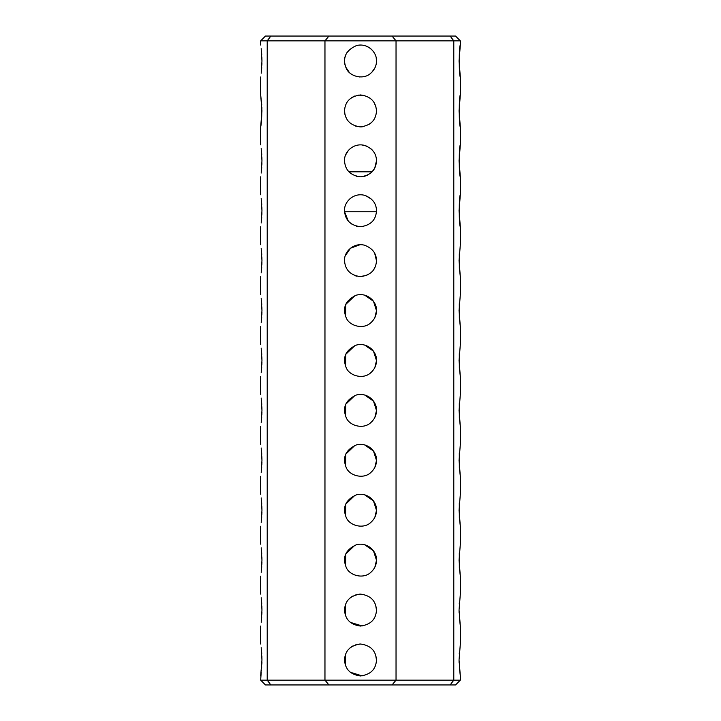 <?xml version="1.0" encoding="UTF-8"?>
<svg xmlns="http://www.w3.org/2000/svg" width="721" height="721" viewBox="0 0 721 721"><rect width="100%" height="100%" fill="white"/><g stroke="black" fill="none" stroke-linecap="round" stroke-linejoin="round"><path stroke-width="1.08" d="M460.331 45.035L459.043 61.006L460.331 76.985C458.88 76.111 458.871 45.91 460.331 45.035L460.331 40.845L453.788 40.845L453.788 680.155L450.147 684.95L455.537 684.95L460.331 680.155L396.036 680.155L392.062 684.95L450.147 684.95M460.331 226.727C458.88 225.853 458.871 195.652 460.331 194.778L459.043 210.757L460.331 226.727L460.331 244.698L459.043 260.669L460.331 276.639L460.331 294.61L459.043 310.589L460.331 326.559L460.331 344.53L459.043 360.5L460.331 376.47L460.331 394.441L459.043 410.411L460.331 426.39L460.331 444.361L459.043 460.331L460.331 476.302L460.331 494.273L459.043 510.243L460.331 526.222L460.331 544.193L459.043 560.163L460.331 576.133L460.331 594.104L459.043 610.074L460.331 626.053L460.331 644.015L459.043 659.994L460.331 675.965L459.358 667.799M459.079 662.545L459.043 659.976M459.232 653.848L459.295 652.92M460.331 626.053L459.358 617.888M459.079 612.625L459.043 610.065M459.232 603.937L459.295 602.999M460.331 576.133L459.34 567.815L459.286 553.286M460.331 526.222L459.34 517.894L459.286 503.366M460.331 476.302L459.34 467.983L459.286 453.455M460.331 426.39L459.34 418.063L459.286 403.535M460.331 144.867L459.043 160.837L460.331 176.807C458.88 175.942 458.871 145.741 460.331 144.867L460.331 126.896C458.88 126.022 458.871 95.83 460.331 94.947L459.043 110.926L460.331 126.896M460.331 376.47L459.34 368.152L459.286 353.623M460.331 326.559L459.34 318.24L459.286 303.703M460.331 276.639L459.34 268.32L459.286 253.792M460.331 40.845L455.537 36.05L450.147 36.05L453.788 40.845L396.036 40.845L396.036 680.155L324.964 680.155L328.938 684.95L392.062 684.95M392.062 36.05L396.036 40.845L267.212 40.845L270.853 36.05L450.147 36.05M270.853 36.05L265.463 36.05L260.669 40.845L267.212 40.845L267.212 680.155L270.853 684.95L265.463 684.95L260.669 680.155L261.2 672.206M270.853 684.95L328.938 684.95M328.938 36.05L324.964 40.845L324.964 680.155L260.669 680.155M375.641 654.893L376.47 659.994C375.983 669.286 370.657 674.604 360.5 675.965C350.478 674.658 345.152 669.331 344.53 659.994C345.017 650.702 350.343 645.376 360.5 644.015C370.522 645.331 375.848 650.648 376.47 659.994L376.344 662.004M375.641 604.982L376.47 610.074C375.983 619.366 370.657 624.692 360.5 626.053C350.478 624.737 345.152 619.42 344.53 610.074C345.017 600.782 350.343 595.465 360.5 594.104C370.522 595.411 375.848 600.737 376.47 610.074L376.344 612.093M376.47 560.163C376.479 564.904 374.55 569.004 370.684 572.465C363.213 579.522 348.919 575.385 346.044 566.958C342.232 556.991 345.72 549.564 356.525 544.688C367.827 541.832 377.101 551.691 376.47 560.163L373.478 550.844L364.655 544.743M376.47 510.243C376.479 514.983 374.55 519.093 370.684 522.554C363.213 529.611 348.919 525.474 346.044 517.047C342.232 507.07 345.72 499.644 356.525 494.777C367.827 491.911 377.101 501.78 376.47 510.243L373.478 500.933L364.655 494.822M376.47 460.331C376.479 465.072 374.55 469.173 370.684 472.643C363.213 479.69 348.919 475.554 346.044 467.136C342.232 457.159 345.72 449.733 356.525 444.857C367.827 442 377.101 451.86 376.47 460.331L373.478 451.013L364.655 444.911M376.47 410.411C376.479 415.161 374.55 419.262 370.684 422.722C363.213 429.779 348.919 425.642 346.044 417.216C342.232 407.239 345.72 399.822 356.525 394.946C367.827 392.08 377.101 401.948 376.47 410.411L373.478 401.101L364.655 394.991M376.47 360.5C376.479 365.241 374.55 369.341 370.684 372.811C363.213 379.859 348.919 375.722 346.044 367.304C342.232 357.328 345.72 349.901 356.525 345.026C367.827 342.169 377.101 352.028 376.47 360.5L373.478 351.181L364.655 345.08M374.686 253.323L376.47 260.669C375.983 269.96 370.657 275.287 360.5 276.639C350.478 275.332 345.152 270.005 344.53 260.669C343.89 252.224 353.155 242.337 364.475 245.194C372.415 248.168 376.407 253.323 376.47 260.669L376.362 262.57M376.416 209.432L376.47 210.757C375.983 220.049 370.657 225.367 360.5 226.727C350.478 225.421 345.152 220.094 344.53 210.757C343.89 202.313 353.155 192.417 364.475 195.283C372.415 198.248 376.407 203.412 376.47 210.757L376.443 211.749L344.557 211.749L344.557 209.748M376.389 159.179L376.47 160.837C375.983 170.129 370.657 175.455 360.5 176.807C350.478 175.5 345.152 170.174 344.53 160.837C343.89 152.392 353.155 142.506 364.475 145.372C372.415 148.337 376.407 153.492 376.47 160.837L374.776 167.993M376.47 110.926C375.983 120.218 370.657 125.535 360.5 126.896C350.478 125.589 345.152 120.263 344.53 110.926C345.017 101.634 350.343 96.308 360.5 94.947C370.522 96.263 375.848 101.58 376.47 110.926L376.389 112.566M376.47 61.006C376.479 65.746 374.55 69.847 370.684 73.317C363.213 80.373 348.919 76.228 346.044 67.81C342.232 57.833 345.72 50.407 356.525 45.54C367.827 42.674 377.101 52.543 376.47 61.006M376.47 310.589C376.479 315.329 374.55 319.43 370.684 322.891C363.213 329.948 348.919 325.811 346.044 317.384C342.232 307.407 345.72 299.99 356.525 295.114C367.827 292.257 377.101 302.117 376.47 310.589L373.478 301.27L364.655 295.159M348.91 171.832L372.099 171.823L374.758 168.047M359.067 45.099L359.698 45.053M358.076 45.225L361.086 45.044M366.43 46.18L369.08 47.532M368.71 47.307L371.036 49.001M371.081 49.037L372.73 50.731M366.619 46.252L367.133 46.477M368.179 47L368.638 47.262M369.972 48.145L370.441 48.505M371.288 49.226L372.415 50.371M374.695 667.322L374.055 668.439M362.113 675.883L350.253 672.242M345.539 665.573L345.503 654.497M349.388 648.521L350.586 647.467M351.316 646.926L352.758 646.025M355.841 644.718L359.86 644.033M374.695 617.401L374.055 618.528M362.113 625.972L350.253 622.331M345.539 615.662L345.503 604.577M349.388 598.601L350.586 597.547M351.316 597.006L352.758 596.105M355.841 594.798L359.86 594.113M376.47 560.379L374.884 567.103M345.629 565.985L345.765 553.989L355.02 545.157M376.47 510.459L374.884 517.182M345.629 516.065L345.765 504.078L355.02 495.246M376.47 460.548L374.884 467.271M345.629 466.154L345.765 454.158L355.02 445.326M376.47 410.628L374.884 417.351M345.629 416.233L345.765 404.247L355.02 395.414M376.47 360.716L374.884 367.44M345.629 366.322L345.765 354.326L355.02 345.494M374.965 217.526L374.487 218.463M361.464 226.7L356.363 226.178M352.308 224.465L349.252 222.095M348.252 221.005L344.557 211.749M376.47 310.805L374.884 317.519M345.629 316.402L345.765 304.415L355.02 295.583M375.389 266.455L373.685 269.681M366.809 275.341L359.86 276.63M356.571 276.152L354.786 275.584M345.287 255.784L350.532 248.186L360.112 244.698M362.699 244.852L363.339 244.951M345.701 154.826L348.441 150.365M349.072 149.68L351.064 147.949M361.933 144.93L366.746 146.138M370.54 148.418L372.171 149.932M372.387 121.597L371.865 122.146M371.423 122.579L369.503 124.12M362.807 126.725L361.374 126.869M360.049 126.887L355.156 125.977M350.974 123.742L350.316 123.228M345.71 116.955L344.944 114.54M344.836 114.044L344.566 109.772M351.469 97.75L354.651 96.064M358.229 95.109L364.465 95.451M369.837 97.966L370.675 98.606M373.902 102.229L375.884 106.645M376.227 108.105L376.425 109.673M376.443 62.015L376.281 63.493M375.037 67.621L371.991 72.1M371.91 72.181L370.035 73.821M359.626 76.958L359.031 76.913M349.225 72.325L345.71 67.044M345.044 65.025L344.809 64.016M344.548 61.907L344.53 61.438M344.557 60.005L344.836 57.887M344.845 57.833L345.747 54.895M345.882 54.571L347.297 52.02M376.209 58.113L376.434 59.879M365.871 195.715L371.621 199.293M376.011 206.927L376.155 207.576M349.361 199.302L351.406 197.617M360.5 176.807L356.093 176.194M350.893 173.599L349.496 172.418M371.721 172.202L369.864 173.779M367.359 175.266L364.52 176.303M362.032 176.735L360.906 176.807M261.182 198.392L261.957 210.757L261.2 222.96M261.344 221.753L261.435 220.878M261.57 219.481L261.741 217.291M261.867 214.93L261.939 212.677M261.957 210.82L261.885 207.134M261.768 204.728L261.624 202.655M261.182 148.481L261.957 160.837L261.2 173.049M261.344 171.832L261.435 170.967M261.57 169.561L261.741 167.38M261.867 165.01L261.939 162.757M261.957 160.9L261.903 157.701M261.903 157.683L261.885 157.232M261.777 154.844L261.624 152.744M261.182 48.649L261.957 61.006L261.2 73.218M261.344 72.001L261.435 71.136M261.57 69.73L261.741 67.549M261.867 65.178L261.939 62.925M261.957 61.069L261.885 57.401M261.768 54.985L261.624 52.921M261.182 647.638L261.957 659.994L260.669 675.965M261.344 670.99L261.435 670.115M261.57 668.718L261.714 666.853M261.867 664.203L261.939 661.914M261.957 660.057L261.885 656.38M261.768 653.965L261.624 651.892M261.182 597.718L261.957 610.074L261.2 622.286M261.344 621.069L261.435 620.204M261.57 618.798L261.714 616.933M261.867 614.283L261.939 611.994M261.957 610.137L261.885 606.46M261.768 604.054L261.624 601.981M261.182 547.807L261.957 560.163L261.2 572.375M261.344 571.158L261.435 570.284M261.57 568.887L261.741 566.706M261.867 564.336L261.939 562.083M261.957 560.226L261.903 557M261.768 554.134L261.624 552.061M261.182 497.887L261.957 510.243L261.2 522.455M261.344 521.238L261.435 520.373M261.57 518.967L261.741 516.786M261.867 514.424L261.939 512.162M261.957 510.306L261.885 506.629M261.768 504.222L261.624 502.149M261.182 447.975L261.957 460.331L261.2 472.543M261.344 471.327L261.435 470.452M261.57 469.056L261.741 466.875M261.867 464.504L261.939 462.251M261.957 460.395L261.885 456.717M261.768 454.302L261.624 452.229M261.182 398.055L261.957 410.411L261.2 422.623M261.344 421.415L261.435 420.541M261.57 419.135L261.741 416.954M261.867 414.593L261.939 412.331M261.957 410.474L261.903 407.257M261.903 407.248L261.885 406.797M261.768 404.391L261.624 402.318M261.182 348.144L261.957 360.5L261.2 372.712M261.344 371.495L261.435 370.63M261.57 369.224L261.741 367.043M261.867 364.673L261.939 362.42M261.957 360.563L261.885 356.886M261.768 354.48L261.624 352.398M261.182 298.224L261.957 310.589L261.2 322.792M261.344 321.584L261.435 320.71M261.57 319.304L261.741 317.123M261.867 314.762L261.939 312.508M261.957 310.652L261.885 306.966M261.768 304.559L261.624 302.487M261.182 248.312L261.957 260.669L261.2 272.88M261.344 271.664L261.435 270.799M261.57 269.393L261.741 267.212M261.867 264.841L261.939 262.588M261.957 260.732L261.885 257.055M261.768 254.648L261.624 252.566M261.768 104.86L260.669 94.947L261.957 110.926L260.669 126.896C261.39 124.418 261.795 117.838 261.885 107.159M460.331 680.155L460.331 675.965M460.331 194.778L460.331 176.807M460.331 94.947L460.331 76.985M260.669 644.015L260.669 626.053M260.669 594.104L260.669 576.133M260.669 544.193L260.669 526.222M260.669 494.273L260.669 476.302M260.669 444.361L260.669 426.39M260.669 394.441L260.669 376.47M260.669 344.53L260.669 326.559M260.669 294.61L260.669 276.639M260.669 244.698L260.669 226.727M260.669 194.778L260.669 176.807M260.669 144.867L260.669 126.896M260.669 94.947L260.669 76.985M260.669 45.035L260.669 40.845"/></g></svg>
